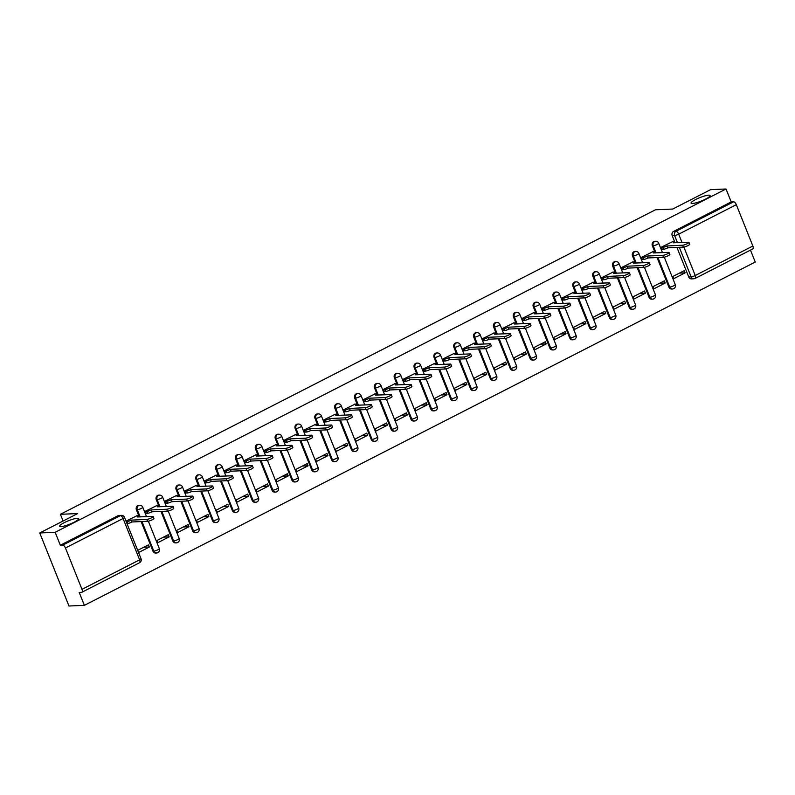 <?xml version="1.0" encoding="UTF-8"?>
<svg xmlns="http://www.w3.org/2000/svg" width="795" height="795" viewBox="0 0 795 795"><rect width="100%" height="100%" fill="white"/><g stroke="black" fill="none" stroke-linecap="round" stroke-linejoin="round"><path stroke-width="1.19" d="M77.284 518.29A10.236 1.848 158.2 0 1 78.655 518.658A10.236 1.848 158.2 0 1 72.047 523.229A10.236 1.848 158.2 0 1 61.006 526.628A10.236 1.848 158.2 0 1 59.635 526.26A10.236 1.848 158.2 0 1 66.243 521.689A10.236 1.848 158.2 0 1 77.284 518.29M708.733 195.163A10.236 1.848 158.2 0 1 710.094 195.53A10.236 1.848 158.2 0 1 703.486 200.102A10.236 1.848 158.2 0 1 692.445 203.49A10.236 1.848 158.2 0 1 691.084 203.132A10.236 1.848 158.2 0 1 697.682 198.551A10.236 1.848 158.2 0 1 708.733 195.163M138.827 505.312A3.2 2.802 87.6 0 0 136.422 509.814L137.277 509.774A3.2 2.802 -92.4 0 1 139.681 505.282L138.827 505.312M158.672 495.156A3.2 2.802 87.6 0 0 156.267 499.658L157.122 499.618A3.2 2.802 -92.4 0 1 159.527 495.126L158.672 495.156M178.517 485.01A3.2 2.802 87.6 0 0 176.112 489.501L176.957 489.472A3.2 2.802 -92.4 0 1 179.372 484.97L178.517 485.01M198.362 474.853A3.2 2.802 87.6 0 0 195.958 479.345L196.802 479.315A3.2 2.802 -92.4 0 1 199.217 474.814L198.362 474.853M218.208 464.697A3.2 2.802 87.6 0 0 215.793 469.189L216.647 469.159A3.2 2.802 -92.4 0 1 219.052 464.658L218.208 464.697M238.053 454.541A3.2 2.802 87.6 0 0 235.638 459.043L236.493 459.003A3.2 2.802 -92.4 0 1 238.898 454.502L238.053 454.541M257.888 444.385A3.2 2.802 87.6 0 0 255.483 448.887L256.338 448.847A3.2 2.802 -92.4 0 1 258.743 444.345L257.888 444.385M277.733 434.229A3.2 2.802 87.6 0 0 275.328 438.731L276.183 438.691A3.2 2.802 -92.4 0 1 278.588 434.199L277.733 434.229M297.578 424.073A3.2 2.802 87.6 0 0 295.174 428.575L296.028 428.535A3.2 2.802 -92.4 0 1 298.433 424.043L297.578 424.073M317.424 413.917A3.2 2.802 87.6 0 0 315.019 418.418L315.873 418.379A3.2 2.802 -92.4 0 1 318.278 413.887L317.424 413.917M337.269 403.771A3.2 2.802 87.6 0 0 334.864 408.262L335.709 408.233A3.2 2.802 -92.4 0 1 338.123 403.731L337.269 403.771M357.114 393.614A3.2 2.802 87.6 0 0 354.709 398.106L355.554 398.076A3.2 2.802 -92.4 0 1 357.969 393.575L357.114 393.614M376.959 383.458A3.2 2.802 87.6 0 0 374.544 387.96L375.399 387.92A3.2 2.802 -92.4 0 1 377.804 383.419L376.959 383.458M396.804 373.302A3.2 2.802 87.6 0 0 394.39 377.804L395.244 377.764A3.2 2.802 -92.4 0 1 397.649 373.262L396.804 373.302M416.64 363.146A3.2 2.802 87.6 0 0 414.235 367.648L415.089 367.608A3.2 2.802 -92.4 0 1 417.494 363.106L416.64 363.146M436.485 352.99A3.2 2.802 87.6 0 0 434.08 357.492L434.935 357.452A3.2 2.802 -92.4 0 1 437.339 352.96L436.485 352.99M456.33 342.834A3.2 2.802 87.6 0 0 453.925 347.335L454.78 347.296A3.2 2.802 -92.4 0 1 457.185 342.804L456.33 342.834M476.175 332.688A3.2 2.802 87.6 0 0 473.77 337.179L474.615 337.15A3.2 2.802 -92.4 0 1 477.03 332.648L476.175 332.688M496.02 322.531A3.2 2.802 87.6 0 0 493.616 327.023L494.46 326.993A3.2 2.802 -92.4 0 1 496.875 322.492L496.02 322.531M515.866 312.375A3.2 2.802 87.6 0 0 513.451 316.877L514.305 316.837A3.2 2.802 -92.4 0 1 516.71 312.336L515.866 312.375M535.711 302.219A3.2 2.802 87.6 0 0 533.296 306.721L534.151 306.681A3.2 2.802 -92.4 0 1 536.555 302.18L535.711 302.219M555.546 292.063A3.2 2.802 87.6 0 0 553.141 296.565L553.996 296.525A3.2 2.802 -92.4 0 1 556.401 292.023L555.546 292.063M575.391 281.907A3.2 2.802 87.6 0 0 572.986 286.409L573.841 286.369A3.2 2.802 -92.4 0 1 576.246 281.877L575.391 281.907M595.236 271.751A3.2 2.802 87.6 0 0 592.832 276.253L593.686 276.213A3.2 2.802 -92.4 0 1 596.091 271.721L595.236 271.751M615.082 261.605A3.2 2.802 87.6 0 0 612.677 266.096L613.531 266.067A3.2 2.802 -92.4 0 1 615.936 261.565L615.082 261.605M634.927 251.449A3.2 2.802 87.6 0 0 632.522 255.94L633.367 255.91A3.2 2.802 -92.4 0 1 635.781 251.409L634.927 251.449M654.772 241.292A3.2 2.802 87.6 0 0 652.367 245.784L653.212 245.754A3.2 2.802 -92.4 0 1 655.617 241.253L654.772 241.292M39.75 532.958L77.662 513.56L60.39 514.305L655.448 209.791L672.719 209.045L710.621 189.647L726.034 188.991L55.163 532.302L39.75 532.958L68.966 606.009L84.379 605.353L755.25 262.042L750.48 250.107M84.379 605.353L79.202 592.424L81.607 592.315A3.2 1.441 -117.1 0 0 81.895 592.245A3.2 1.441 -117.1 0 0 81.984 589.333L65.448 547.984A3.2 1.441 -117.1 0 0 62.735 545.131L120.353 515.637A3.2 2.802 -92.4 0 1 121.387 515.369L118.982 515.468A3.2 2.802 -92.4 0 0 117.958 515.746L120.353 515.637A3.2 1.441 -117.1 0 1 123.076 518.499L65.448 547.984M55.163 532.302L60.331 545.231L62.735 545.131M683.859 247.066L695.237 275.507A3.2 1.441 62.9 0 1 695.148 278.419A3.2 1.441 62.9 0 1 694.86 278.498A3.2 2.802 -92.4 0 1 693.826 278.767L691.421 278.876A3.2 2.802 -92.4 0 1 688.738 276.978L676.913 247.394M661.142 247.424L662.841 247.354A3.2 0.576 -21.8 0 0 666.935 245.983L682.607 245.218A3.677 0.666 -21.8 0 0 686.582 244.005A3.677 0.666 -21.8 0 0 688.947 242.356A3.677 0.666 -21.8 0 0 688.46 242.227L673.166 242.793A3.2 0.576 -21.8 0 0 674.587 241.67L672.202 235.638L674.607 235.529A3.2 2.802 -92.4 0 1 675.979 231.305L733.606 201.821A3.2 1.441 62.9 0 1 736.319 204.673L752.855 246.023A3.2 1.441 62.9 0 1 752.766 248.934L695.148 278.419A3.2 3.2 0 0 1 693.826 278.767A3.2 2.802 -92.4 0 1 691.143 276.879L679.308 247.295M733.606 201.821L731.201 201.92L726.034 188.991M672.61 241.62L661.092 247.305L662.344 249.302M685.101 272.854L684.227 270.668L672.779 276.521L673.653 278.717L685.101 272.854L679.477 273.092M665.256 283.01L664.381 280.824L652.933 286.677L653.808 288.873L665.256 283.01L659.631 283.249M652.765 251.777L641.247 257.461L642.499 259.458M645.411 293.166L644.536 290.98L633.088 296.833L633.963 299.029L645.411 293.166L639.786 293.405M632.919 261.933L621.402 267.617L622.664 269.614M625.576 303.322L624.691 301.126L613.243 306.989L614.118 309.175L625.576 303.322L619.941 303.561M613.074 272.089L601.557 277.773L602.819 279.77M605.73 313.478L604.846 311.282L593.398 317.145L594.282 319.332L605.73 313.478L600.096 313.717M593.229 282.245L581.711 287.929L582.973 289.917M585.885 323.635L585.011 321.438L573.563 327.302L574.437 329.488L585.885 323.635L580.251 323.873M573.394 292.401L561.876 298.075L563.128 300.073M566.04 333.781L565.166 331.595L553.718 337.458L554.592 339.644L566.04 333.781L560.415 334.029M553.549 302.547L542.031 308.231L543.283 310.229M546.195 343.937L545.32 341.751L533.872 347.604L534.747 349.8L546.195 343.937L540.57 344.185M533.703 312.703L522.186 318.388L523.438 320.385M526.35 354.093L525.475 351.907L514.027 357.76L514.902 359.956L526.35 354.093L520.725 354.332M513.858 322.859L502.341 328.544L503.593 330.541M506.504 364.249L505.63 362.063L494.182 367.916L495.056 370.112L506.504 364.249L500.88 364.488M494.013 333.016L482.495 338.7L483.758 340.697M486.659 374.405L485.785 372.209L474.337 378.072L475.211 380.258L486.659 374.405L481.035 374.644M474.168 343.172L462.65 348.856L463.912 350.853M466.824 384.561L465.94 382.365L454.492 388.228L455.376 390.415L466.824 384.561L461.189 384.8M454.323 353.328L442.805 359.012L444.067 361.01M446.979 394.717L446.104 392.521L434.646 398.384L435.531 400.571L446.979 394.717L441.344 394.956M434.487 363.484L422.96 369.158L424.222 371.156M427.134 404.874L426.259 402.677L414.811 408.541L415.686 410.727L427.134 404.874L421.499 405.112M414.642 373.63L403.125 379.314L404.377 381.312M407.288 415.02L406.414 412.834L394.966 418.687L395.84 420.883L407.288 415.02L401.664 415.268M394.797 383.786L383.279 389.471L384.532 391.468M387.443 425.176L386.569 422.99L375.121 428.843L375.995 431.039L387.443 425.176L381.819 425.414M374.952 393.942L363.434 399.627L364.686 401.624M367.598 435.332L366.724 433.146L355.276 438.999L356.15 441.195L367.598 435.332L361.973 435.571M355.107 404.099L343.589 409.783L344.841 411.78M347.753 445.488L346.878 443.292L335.43 449.155L336.305 451.351L347.753 445.488L342.128 445.727M335.261 414.255L323.744 419.939L325.006 421.936M327.918 455.644L327.033 453.448L315.585 459.311L316.46 461.498L327.918 455.644L322.283 455.883M315.416 424.411L303.899 430.095L305.161 432.092M308.072 465.8L307.188 463.604L295.74 469.467L296.624 471.654L308.072 465.8L302.438 466.039M295.581 434.567L284.053 440.251L285.316 442.239M288.227 475.957L287.353 473.76L275.905 479.623L276.779 481.81L288.227 475.957L282.593 476.195M275.736 444.723L264.218 450.397L265.47 452.395M268.382 486.103L267.508 483.916L256.06 489.77L256.934 491.966L268.382 486.103L262.757 486.351M255.891 454.869L244.373 460.553L245.625 462.551M248.537 496.259L247.662 494.073L236.214 499.926L237.089 502.122L248.537 496.259L242.912 496.507M236.045 465.025L224.528 470.71L225.78 472.707M228.692 506.415L227.817 504.229L216.369 510.082L217.244 512.278L228.692 506.415L223.067 506.654M216.2 475.181L204.683 480.866L205.935 482.863M208.846 516.571L207.972 514.385L196.524 520.238L197.398 522.434L208.846 516.571L203.222 516.81M196.355 485.338L184.838 491.022L186.1 493.019M189.001 526.727L188.127 524.531L176.679 530.394L177.553 532.58L189.001 526.727L183.377 526.966M176.51 495.494L164.992 501.178L166.254 503.175M169.166 536.883L168.282 534.687L156.834 540.55L157.718 542.737L169.166 536.883L163.531 537.122M156.665 505.65L145.147 511.334L146.409 513.332M138.559 552.545L149.321 547.039L143.686 547.278M149.321 547.039L148.446 544.843L137.684 550.349M136.829 515.806L125.998 521.132M152.958 551.154L153.813 551.124A3.2 2.802 -92.4 0 0 156.496 553.012L155.641 553.052A3.2 2.802 87.6 0 1 152.958 551.154L141.122 521.58M126.166 521.57L127.051 521.53A3.2 0.576 -21.8 0 0 131.145 520.159L146.827 519.403A3.677 0.666 -21.8 0 0 150.792 518.181A3.677 0.666 -21.8 0 0 153.167 516.541A3.677 0.666 -21.8 0 0 152.68 516.412L137.376 516.969A3.2 0.576 -21.8 0 0 138.807 515.846L136.422 509.814M172.803 540.997L173.658 540.968A3.2 2.802 -92.4 0 0 176.331 542.856L175.486 542.896A3.2 2.802 87.6 0 1 172.803 540.997L160.968 511.423M159.129 506.822L156.267 499.658M192.648 530.851L193.493 530.812A3.2 2.802 -92.4 0 0 196.176 532.71L195.332 532.739A3.2 2.802 87.6 0 1 192.648 530.851L180.813 501.267M178.974 496.666L176.112 489.501M212.494 520.695L213.338 520.655A3.2 2.802 -92.4 0 0 216.021 522.554L215.167 522.583A3.2 2.802 87.6 0 1 212.494 520.695L200.658 491.111M198.82 486.51L195.958 479.345M232.339 510.539L233.183 510.499A3.2 2.802 -92.4 0 0 235.867 512.397L235.012 512.437A3.2 2.802 87.6 0 1 232.339 510.539L220.503 480.955M218.665 476.364L215.793 469.189M252.174 500.383L253.029 500.343A3.2 2.802 -92.4 0 0 255.712 502.241L254.857 502.281A3.2 2.802 87.6 0 1 252.174 500.383L240.348 470.799M238.51 466.208L235.638 459.043M272.019 490.227L272.874 490.187A3.2 2.802 -92.4 0 0 275.557 492.085L274.702 492.125A3.2 2.802 87.6 0 1 272.019 490.227L260.194 460.653M258.355 456.052L255.483 448.887M291.864 480.071L292.719 480.041A3.2 2.802 -92.4 0 0 295.402 481.929L294.547 481.969A3.2 2.802 87.6 0 1 291.864 480.071L280.039 450.497M278.2 445.896L275.328 438.731M311.71 469.915L312.564 469.885A3.2 2.802 -92.4 0 0 315.237 471.773L314.393 471.813A3.2 2.802 87.6 0 1 311.71 469.915L299.874 440.341M284.103 440.36L285.803 440.291A3.2 0.576 -21.8 0 0 289.897 438.92L305.578 438.164A3.677 0.666 -21.8 0 0 309.543 436.942A3.677 0.666 -21.8 0 0 311.918 435.302A3.677 0.666 -21.8 0 0 311.431 435.173L296.128 435.73A3.2 0.576 -21.8 0 0 297.549 434.607L295.174 428.575M331.555 459.768L332.409 459.729A3.2 2.802 -92.4 0 0 335.083 461.627L334.238 461.656A3.2 2.802 87.6 0 1 331.555 459.768L319.719 430.184M317.881 425.583L315.019 418.418M351.4 449.612L352.245 449.572A3.2 2.802 -92.4 0 0 354.928 451.471L354.073 451.5A3.2 2.802 87.6 0 1 351.4 449.612L339.564 420.028M337.726 415.427L334.864 408.262M371.245 439.456L372.09 439.416A3.2 2.802 -92.4 0 0 374.773 441.314L373.918 441.344A3.2 2.802 87.6 0 1 371.245 439.456L359.41 409.872M343.639 409.902L345.338 409.822A3.2 0.576 -21.8 0 0 349.432 408.461L365.104 407.696A3.677 0.666 -21.8 0 0 369.079 406.484A3.677 0.666 -21.8 0 0 371.454 404.834A3.677 0.666 -21.8 0 0 370.957 404.705L355.663 405.271A3.2 0.576 -21.8 0 0 357.084 404.148L354.709 398.106M391.08 429.3L391.935 429.26A3.2 2.802 -92.4 0 0 394.618 431.158L393.764 431.198A3.2 2.802 87.6 0 1 391.08 429.3L379.255 399.716M377.416 395.125L374.544 387.96M410.926 419.144L411.78 419.104A3.2 2.802 -92.4 0 0 414.463 421.002L413.609 421.042A3.2 2.802 87.6 0 1 410.926 419.144L399.1 389.56M397.262 384.969L394.39 377.804M430.771 408.988L431.625 408.958A3.2 2.802 -92.4 0 0 434.309 410.846L433.454 410.886A3.2 2.802 87.6 0 1 430.771 408.988L418.945 379.414M417.107 374.813L414.235 367.648M450.616 398.832L451.471 398.802A3.2 2.802 -92.4 0 0 454.144 400.69L453.299 400.73A3.2 2.802 87.6 0 1 450.616 398.832L438.78 369.258M436.942 364.657L434.08 357.492M470.461 388.675L471.316 388.646A3.2 2.802 -92.4 0 0 473.989 390.534L473.144 390.574A3.2 2.802 87.6 0 1 470.461 388.675L458.626 359.102M442.855 359.121L444.554 359.052A3.2 0.576 -21.8 0 0 448.648 357.68L464.33 356.925A3.677 0.666 -21.8 0 0 468.295 355.703A3.677 0.666 -21.8 0 0 470.67 354.063A3.677 0.666 -21.8 0 0 470.173 353.934L454.879 354.491A3.2 0.576 -21.8 0 0 456.3 353.378L453.925 347.335M490.306 378.529L491.151 378.49A3.2 2.802 -92.4 0 0 493.834 380.388L492.989 380.417A3.2 2.802 87.6 0 1 490.306 378.529L478.471 348.945M476.632 344.344L473.77 337.179M510.151 368.373L510.996 368.333A3.2 2.802 -92.4 0 0 513.679 370.231L512.825 370.261A3.2 2.802 87.6 0 1 510.151 368.373L498.316 338.789M496.478 334.198L493.616 327.023M529.987 358.217L530.841 358.177A3.2 2.802 -92.4 0 0 533.524 360.075L532.67 360.115A3.2 2.802 87.6 0 1 529.987 358.217L518.161 328.633M502.39 328.663L504.09 328.583A3.2 0.576 -21.8 0 0 508.184 327.222L523.855 326.457A3.677 0.666 -21.8 0 0 527.83 325.244A3.677 0.666 -21.8 0 0 530.195 323.595A3.677 0.666 -21.8 0 0 529.708 323.466L514.415 324.032A3.2 0.576 -21.8 0 0 515.836 322.909L513.451 316.877M549.832 348.061L550.687 348.021A3.2 2.802 -92.4 0 0 553.37 349.919L552.515 349.959A3.2 2.802 87.6 0 1 549.832 348.061L538.006 318.477M536.168 313.886L533.296 306.721M569.677 337.905L570.532 337.865A3.2 2.802 -92.4 0 0 573.215 339.763L572.36 339.803A3.2 2.802 87.6 0 1 569.677 337.905L557.851 308.331M556.013 303.73L553.141 296.565M589.522 327.749L590.377 327.719A3.2 2.802 -92.4 0 0 593.06 329.607L592.205 329.647A3.2 2.802 87.6 0 1 589.522 327.749L577.697 298.175M561.916 298.195L563.615 298.125A3.2 0.576 -21.8 0 0 567.709 296.754L583.391 295.998A3.677 0.666 -21.8 0 0 587.356 294.776A3.677 0.666 -21.8 0 0 589.731 293.136A3.677 0.666 -21.8 0 0 589.244 292.997L573.95 293.564A3.2 0.576 -21.8 0 0 575.371 292.441L572.986 286.409M609.368 317.593L610.222 317.563A3.2 2.802 -92.4 0 0 612.895 319.451L612.051 319.491A3.2 2.802 87.6 0 1 609.368 317.593L597.532 288.019M595.694 283.418L592.832 276.253M629.213 307.446L630.067 307.407A3.2 2.802 -92.4 0 0 632.74 309.305L631.896 309.334A3.2 2.802 87.6 0 1 629.213 307.446L617.377 277.862M601.606 277.882L603.306 277.813A3.2 0.576 -21.8 0 0 607.4 276.441L623.081 275.686A3.677 0.666 -21.8 0 0 627.046 274.464A3.677 0.666 -21.8 0 0 629.421 272.824A3.677 0.666 -21.8 0 0 628.924 272.695L613.631 273.261A3.2 0.576 -21.8 0 0 615.052 272.138L612.677 266.096M649.058 297.29L649.903 297.25A3.2 2.802 -92.4 0 0 652.586 299.149L651.731 299.178A3.2 2.802 87.6 0 1 649.058 297.29L637.222 267.706M635.384 263.105L632.522 255.94M668.903 287.134L669.748 287.094A3.2 2.802 -92.4 0 0 672.431 288.992L671.576 289.022A3.2 2.802 87.6 0 1 668.903 287.134L657.068 257.55M655.229 252.959L652.367 245.784M63.083 521.023L60.39 514.305M60.331 545.231L117.958 515.746M731.201 201.92L673.584 231.415A3.2 2.802 87.6 0 0 672.202 235.638M667.124 245.884L667.691 247.881A3.2 0.576 158.2 0 1 663.596 249.252L661.897 249.322M688.947 242.356L689.712 244.254A3.677 0.666 158.2 0 1 687.337 245.903A3.677 0.666 158.2 0 1 683.372 247.126L667.88 247.782M674.587 241.67A3.2 0.576 -21.8 0 0 674.16 241.561L672.163 241.64M641.297 257.58L642.996 257.5A3.2 0.576 -21.8 0 0 647.09 256.139L647.846 258.037A3.2 0.576 158.2 0 1 643.751 259.409L642.052 259.478M647.279 256.04L662.762 255.374A3.677 0.666 -21.8 0 0 666.737 254.161A3.677 0.666 -21.8 0 0 669.112 252.512L669.867 254.41A3.677 0.666 158.2 0 1 667.492 256.06A3.677 0.666 158.2 0 1 663.527 257.272L648.034 257.938M669.112 252.512A3.677 0.666 -21.8 0 0 668.615 252.383L653.321 252.949A3.2 0.576 -21.8 0 0 654.742 251.826A3.2 0.576 -21.8 0 0 654.315 251.707L652.317 251.796M621.452 267.736L623.151 267.657A3.2 0.576 -21.8 0 0 627.245 266.295L628 268.193A3.2 0.576 158.2 0 1 623.906 269.555L622.207 269.634M627.434 266.196L642.917 265.53A3.677 0.666 -21.8 0 0 646.892 264.318A3.677 0.666 -21.8 0 0 649.267 262.668L650.022 264.566A3.677 0.666 158.2 0 1 647.647 266.216A3.677 0.666 158.2 0 1 643.682 267.428L628.199 268.094M649.267 262.668A3.677 0.666 -21.8 0 0 648.77 262.539L633.476 263.105A3.2 0.576 -21.8 0 0 634.897 261.982A3.2 0.576 -21.8 0 0 634.47 261.863L632.472 261.953M607.589 276.352L608.155 278.349A3.2 0.576 158.2 0 1 604.071 279.711L602.362 279.79M629.421 272.824L630.177 274.722A3.677 0.666 158.2 0 1 627.802 276.372A3.677 0.666 158.2 0 1 623.837 277.584L608.354 278.25M615.052 272.138A3.2 0.576 -21.8 0 0 614.624 272.019L612.627 272.109M581.761 288.038L583.46 287.969A3.2 0.576 -21.8 0 0 587.555 286.597L588.32 288.496A3.2 0.576 158.2 0 1 584.226 289.867L582.526 289.937M587.744 286.508L603.236 285.842A3.677 0.666 -21.8 0 0 607.201 284.62A3.677 0.666 -21.8 0 0 609.576 282.98L610.331 284.878A3.677 0.666 158.2 0 1 607.966 286.518A3.677 0.666 158.2 0 1 603.991 287.74L588.509 288.406M609.576 282.98A3.677 0.666 -21.8 0 0 609.089 282.851L593.785 283.408A3.2 0.576 -21.8 0 0 595.207 282.285A3.2 0.576 -21.8 0 0 594.789 282.175L592.782 282.265M567.898 296.654L568.475 298.652A3.2 0.576 158.2 0 1 564.38 300.023L562.681 300.093M589.731 293.136L590.486 295.034A3.677 0.666 158.2 0 1 588.121 296.674A3.677 0.666 158.2 0 1 584.146 297.896L568.663 298.552M575.371 292.441A3.2 0.576 -21.8 0 0 574.944 292.331L572.937 292.411M542.071 308.351L543.78 308.281A3.2 0.576 -21.8 0 0 547.864 306.91L548.63 308.808A3.2 0.576 158.2 0 1 544.535 310.179L542.836 310.249M548.063 306.81L563.546 306.154A3.677 0.666 -21.8 0 0 567.511 304.932A3.677 0.666 -21.8 0 0 569.886 303.293L570.651 305.191A3.677 0.666 158.2 0 1 568.276 306.83A3.677 0.666 158.2 0 1 564.301 308.053L548.818 308.708M569.886 303.293A3.677 0.666 -21.8 0 0 569.399 303.153L554.105 303.72A3.2 0.576 -21.8 0 0 555.526 302.597A3.2 0.576 -21.8 0 0 555.099 302.488L553.091 302.567M522.236 318.507L523.935 318.437A3.2 0.576 -21.8 0 0 528.029 317.066L528.784 318.964A3.2 0.576 158.2 0 1 524.69 320.335L522.991 320.405M528.218 316.966L543.701 316.311A3.677 0.666 -21.8 0 0 547.676 315.088A3.677 0.666 -21.8 0 0 550.041 313.439L550.806 315.337A3.677 0.666 158.2 0 1 548.431 316.986A3.677 0.666 158.2 0 1 544.466 318.209L528.973 318.865M550.041 313.439A3.677 0.666 -21.8 0 0 549.554 313.309L534.26 313.876A3.2 0.576 -21.8 0 0 535.681 312.753A3.2 0.576 -21.8 0 0 535.254 312.644L533.256 312.723M508.373 327.123L508.939 329.12A3.2 0.576 158.2 0 1 504.845 330.491L503.146 330.561M530.195 323.595L530.961 325.493A3.677 0.666 158.2 0 1 528.586 327.142A3.677 0.666 158.2 0 1 524.62 328.365L509.128 329.021M515.836 322.909A3.2 0.576 -21.8 0 0 515.408 322.79L513.411 322.879M482.545 338.819L484.244 338.74A3.2 0.576 -21.8 0 0 488.339 337.378L489.094 339.276A3.2 0.576 158.2 0 1 485 340.638L483.3 340.717M488.528 337.279L504.01 336.613A3.677 0.666 -21.8 0 0 507.985 335.401A3.677 0.666 -21.8 0 0 510.36 333.751L511.115 335.649A3.677 0.666 158.2 0 1 508.74 337.299A3.677 0.666 158.2 0 1 504.775 338.511L489.283 339.177M510.36 333.751A3.677 0.666 -21.8 0 0 509.863 333.622L494.57 334.188A3.2 0.576 -21.8 0 0 495.991 333.065A3.2 0.576 -21.8 0 0 495.563 332.946L493.566 333.035M462.7 348.975L464.399 348.896A3.2 0.576 -21.8 0 0 468.493 347.534L469.249 349.432A3.2 0.576 158.2 0 1 465.164 350.794L463.455 350.873M468.682 347.435L484.175 346.769A3.677 0.666 -21.8 0 0 488.14 345.547A3.677 0.666 -21.8 0 0 490.515 343.907L491.27 345.805A3.677 0.666 158.2 0 1 488.895 347.455A3.677 0.666 158.2 0 1 484.93 348.667L469.447 349.333M490.515 343.907A3.677 0.666 -21.8 0 0 490.018 343.778L474.724 344.344A3.2 0.576 -21.8 0 0 476.145 343.221A3.2 0.576 -21.8 0 0 475.718 343.102L473.721 343.192M448.837 357.591L449.413 359.588A3.2 0.576 158.2 0 1 445.319 360.95L443.61 361.019M470.67 354.063L471.425 355.961A3.677 0.666 158.2 0 1 469.05 357.601A3.677 0.666 158.2 0 1 465.085 358.823L449.602 359.489M456.3 353.378A3.2 0.576 -21.8 0 0 455.873 353.258L453.875 353.348M423.01 369.278L424.709 369.208A3.2 0.576 -21.8 0 0 428.803 367.837L429.568 369.735A3.2 0.576 158.2 0 1 425.474 371.106L423.775 371.176M428.992 367.737L444.484 367.081A3.677 0.666 -21.8 0 0 448.45 365.859A3.677 0.666 -21.8 0 0 450.825 364.219L451.58 366.117A3.677 0.666 158.2 0 1 449.215 367.757A3.677 0.666 158.2 0 1 445.24 368.979L429.757 369.645M450.825 364.219A3.677 0.666 -21.8 0 0 450.338 364.09L435.034 364.647A3.2 0.576 -21.8 0 0 436.465 363.524A3.2 0.576 -21.8 0 0 436.038 363.414L434.03 363.504M403.164 379.434L404.874 379.364A3.2 0.576 -21.8 0 0 408.958 377.993L409.723 379.891A3.2 0.576 158.2 0 1 405.629 381.262L403.93 381.332M409.157 377.893L424.639 377.237A3.677 0.666 -21.8 0 0 428.604 376.015A3.677 0.666 -21.8 0 0 430.979 374.375L431.745 376.274A3.677 0.666 158.2 0 1 429.37 377.913A3.677 0.666 158.2 0 1 425.395 379.135L409.912 379.791M430.979 374.375A3.677 0.666 -21.8 0 0 430.493 374.236L415.199 374.803A3.2 0.576 -21.8 0 0 416.62 373.68A3.2 0.576 -21.8 0 0 416.192 373.571L414.185 373.65M383.319 389.59L385.028 389.52A3.2 0.576 -21.8 0 0 389.113 388.149L389.878 390.047A3.2 0.576 158.2 0 1 385.784 391.418L384.084 391.488M389.312 388.049L404.794 387.394A3.677 0.666 -21.8 0 0 408.759 386.171A3.677 0.666 -21.8 0 0 411.134 384.522L411.899 386.43A3.677 0.666 158.2 0 1 409.524 388.069A3.677 0.666 158.2 0 1 405.559 389.292L390.067 389.947M411.134 384.522A3.677 0.666 -21.8 0 0 410.647 384.392L395.353 384.959A3.2 0.576 -21.8 0 0 396.775 383.836A3.2 0.576 -21.8 0 0 396.347 383.727L394.34 383.806M363.484 399.746L365.183 399.676A3.2 0.576 -21.8 0 0 369.278 398.305L370.033 400.203A3.2 0.576 158.2 0 1 365.939 401.574L364.239 401.644M369.466 398.206L384.949 397.54A3.677 0.666 -21.8 0 0 388.924 396.327A3.677 0.666 -21.8 0 0 391.289 394.678L392.054 396.576A3.677 0.666 158.2 0 1 389.679 398.225A3.677 0.666 158.2 0 1 385.714 399.448L370.222 400.104M391.289 394.678A3.677 0.666 -21.8 0 0 390.802 394.549L375.508 395.115A3.2 0.576 -21.8 0 0 376.929 393.992A3.2 0.576 -21.8 0 0 376.502 393.883L374.505 393.962M349.621 408.362L350.188 410.359A3.2 0.576 158.2 0 1 346.093 411.731L344.394 411.8M371.454 404.834L372.209 406.732A3.677 0.666 158.2 0 1 369.834 408.382A3.677 0.666 158.2 0 1 365.869 409.594L350.376 410.26M357.084 404.148A3.2 0.576 -21.8 0 0 356.657 404.029L354.659 404.118M323.794 420.058L325.493 419.979A3.2 0.576 -21.8 0 0 329.587 418.617L330.342 420.515A3.2 0.576 158.2 0 1 326.248 421.877L324.549 421.956M329.776 418.518L345.259 417.852A3.677 0.666 -21.8 0 0 349.234 416.64A3.677 0.666 -21.8 0 0 351.609 414.99L352.364 416.888A3.677 0.666 158.2 0 1 349.989 418.538A3.677 0.666 158.2 0 1 346.024 419.75L330.541 420.416M351.609 414.99A3.677 0.666 -21.8 0 0 351.112 414.861L335.818 415.427A3.2 0.576 -21.8 0 0 337.239 414.304A3.2 0.576 -21.8 0 0 336.812 414.185L334.814 414.274M303.948 430.204L305.648 430.135A3.2 0.576 -21.8 0 0 309.742 428.763L310.497 430.671A3.2 0.576 158.2 0 1 306.413 432.033L304.704 432.112M309.931 428.674L325.423 428.008A3.677 0.666 -21.8 0 0 329.388 426.786A3.677 0.666 -21.8 0 0 331.763 425.146L332.519 427.044A3.677 0.666 158.2 0 1 330.144 428.684A3.677 0.666 158.2 0 1 326.179 429.906L310.696 430.572M331.763 425.146A3.677 0.666 -21.8 0 0 331.267 425.017L315.973 425.573A3.2 0.576 -21.8 0 0 317.394 424.46A3.2 0.576 -21.8 0 0 316.966 424.341L314.969 424.431M290.086 438.82L290.662 440.818A3.2 0.576 158.2 0 1 286.568 442.189L284.868 442.259M311.918 435.302L312.673 437.2A3.677 0.666 158.2 0 1 310.308 438.84A3.677 0.666 158.2 0 1 306.333 440.062L290.851 440.728M297.549 434.607A3.2 0.576 -21.8 0 0 297.131 434.497L295.124 434.587M264.258 450.517L265.957 450.447A3.2 0.576 -21.8 0 0 270.052 449.076L270.817 450.974A3.2 0.576 158.2 0 1 266.722 452.345L265.023 452.415M270.25 448.976L285.733 448.32A3.677 0.666 -21.8 0 0 289.698 447.098A3.677 0.666 -21.8 0 0 292.073 445.458L292.828 447.356A3.677 0.666 158.2 0 1 290.463 448.996A3.677 0.666 158.2 0 1 286.488 450.218L271.006 450.874M292.073 445.458A3.677 0.666 -21.8 0 0 291.586 445.319L276.292 445.886A3.2 0.576 -21.8 0 0 277.713 444.763A3.2 0.576 -21.8 0 0 277.286 444.653L275.279 444.733M244.413 460.673L246.122 460.603A3.2 0.576 -21.8 0 0 250.206 459.232L250.972 461.13A3.2 0.576 158.2 0 1 246.877 462.501L245.178 462.571M250.405 459.132L265.888 458.477A3.677 0.666 -21.8 0 0 269.853 457.254A3.677 0.666 -21.8 0 0 272.228 455.605L272.993 457.513A3.677 0.666 158.2 0 1 270.618 459.152A3.677 0.666 158.2 0 1 266.643 460.375L251.16 461.03M272.228 455.605A3.677 0.666 -21.8 0 0 271.741 455.475L256.447 456.042A3.2 0.576 -21.8 0 0 257.868 454.919A3.2 0.576 -21.8 0 0 257.441 454.81L255.434 454.889M224.578 470.829L226.277 470.759A3.2 0.576 -21.8 0 0 230.371 469.388L231.126 471.286A3.2 0.576 158.2 0 1 227.032 472.657L225.333 472.727M230.56 469.288L246.043 468.633A3.677 0.666 -21.8 0 0 250.018 467.41A3.677 0.666 -21.8 0 0 252.383 465.761L253.148 467.659A3.677 0.666 158.2 0 1 250.773 469.308A3.677 0.666 158.2 0 1 246.808 470.531L231.315 471.187M252.383 465.761A3.677 0.666 -21.8 0 0 251.896 465.632L236.602 466.198A3.2 0.576 -21.8 0 0 238.023 465.075A3.2 0.576 -21.8 0 0 237.596 464.966L235.598 465.045M204.732 480.985L206.432 480.905A3.2 0.576 -21.8 0 0 210.526 479.544L211.281 481.442A3.2 0.576 158.2 0 1 207.187 482.813L205.488 482.883M210.715 479.445L226.197 478.779A3.677 0.666 -21.8 0 0 230.172 477.566A3.677 0.666 -21.8 0 0 232.537 475.917L233.303 477.815A3.677 0.666 158.2 0 1 230.928 479.465A3.677 0.666 158.2 0 1 226.963 480.687L211.47 481.343M232.537 475.917A3.677 0.666 -21.8 0 0 232.051 475.788L216.757 476.354A3.2 0.576 -21.8 0 0 218.178 475.231A3.2 0.576 -21.8 0 0 217.751 475.112L215.753 475.201M184.887 491.141L186.587 491.062A3.2 0.576 -21.8 0 0 190.681 489.7L191.436 491.598A3.2 0.576 158.2 0 1 187.342 492.96L185.642 493.039M190.87 489.601L206.352 488.935A3.677 0.666 -21.8 0 0 210.327 487.723A3.677 0.666 -21.8 0 0 212.702 486.073L213.458 487.971A3.677 0.666 158.2 0 1 211.082 489.621A3.677 0.666 158.2 0 1 207.117 490.833L191.625 491.499M212.702 486.073A3.677 0.666 -21.8 0 0 212.205 485.944L196.912 486.51A3.2 0.576 -21.8 0 0 198.333 485.387A3.2 0.576 -21.8 0 0 197.905 485.268L195.908 485.357M165.042 501.287L166.741 501.218A3.2 0.576 -21.8 0 0 170.836 499.856L171.591 501.754A3.2 0.576 158.2 0 1 167.507 503.116L165.797 503.195M171.024 499.757L186.517 499.091A3.677 0.666 -21.8 0 0 190.482 497.869A3.677 0.666 -21.8 0 0 192.857 496.229L193.612 498.127A3.677 0.666 158.2 0 1 191.237 499.777A3.677 0.666 158.2 0 1 187.272 500.989L171.79 501.655M192.857 496.229A3.677 0.666 -21.8 0 0 192.36 496.1L177.066 496.666A3.2 0.576 -21.8 0 0 178.487 495.543A3.2 0.576 -21.8 0 0 178.06 495.424L176.063 495.514M145.197 511.443L146.896 511.374A3.2 0.576 -21.8 0 0 150.99 510.002L151.756 511.901A3.2 0.576 158.2 0 1 147.661 513.272L145.952 513.341M151.179 509.913L166.672 509.247A3.677 0.666 -21.8 0 0 170.637 508.025A3.677 0.666 -21.8 0 0 173.012 506.385L173.767 508.283A3.677 0.666 158.2 0 1 171.392 509.923A3.677 0.666 158.2 0 1 167.427 511.145L151.944 511.811M173.012 506.385A3.677 0.666 -21.8 0 0 172.525 506.256L157.221 506.812A3.2 0.576 -21.8 0 0 158.642 505.7A3.2 0.576 -21.8 0 0 158.215 505.58L156.218 505.67M131.334 520.059L131.91 522.057A3.2 0.576 158.2 0 1 127.816 523.428L126.932 523.468M153.167 516.541L153.922 518.439A3.677 0.666 158.2 0 1 151.557 520.079A3.677 0.666 158.2 0 1 147.582 521.301L132.099 521.967M138.807 515.846A3.2 0.576 -21.8 0 0 138.38 515.736L136.372 515.826M81.984 589.333L139.612 559.839L123.076 518.499A3.2 0.576 -21.8 0 0 124.497 517.376A3.2 3.2 0 0 0 121.387 515.369M688.738 276.978L691.143 276.879A3.2 0.576 158.2 0 0 695.237 275.507L752.855 246.023M677.469 242.694L674.607 235.529A3.2 0.576 158.2 0 0 678.701 234.167L682.031 242.505M736.319 204.673L678.701 234.167A3.2 1.441 -117.1 0 0 675.979 231.305L673.584 231.415M156.496 553.012A3.2 3.2 0 0 0 159.328 548.63A3.2 0.576 -21.8 0 1 157.907 549.752A3.2 0.576 -21.8 0 1 153.813 551.124L141.977 521.54M140.139 516.939L137.277 509.774A3.2 0.576 -21.8 0 0 141.371 508.412A3.2 0.576 158.2 0 0 142.792 507.29A3.2 3.2 0 0 0 139.681 505.282M176.331 542.856A3.2 3.2 0 0 0 179.173 538.473A3.2 0.576 -21.8 0 1 177.742 539.596A3.2 0.576 -21.8 0 1 173.658 540.968L161.822 511.384M159.984 506.793L157.122 499.618A3.2 0.576 -21.8 0 0 161.206 498.256A3.2 0.576 158.2 0 0 162.637 497.133A3.2 3.2 0 0 0 159.527 495.126M196.176 532.71A3.2 3.2 0 0 0 199.008 528.317A3.2 0.576 -21.8 0 1 197.587 529.44A3.2 0.576 -21.8 0 1 193.493 530.812L181.667 501.228M179.829 496.637L176.957 489.472A3.2 0.576 -21.8 0 0 181.051 488.1A3.2 0.576 158.2 0 0 182.472 486.977A3.2 3.2 0 0 0 179.372 484.97M216.021 522.554A3.2 3.2 0 0 0 218.854 518.171A3.2 0.576 -21.8 0 1 217.433 519.284A3.2 0.576 -21.8 0 1 213.338 520.655L201.513 491.072M199.674 486.48L196.802 479.315A3.2 0.576 -21.8 0 0 200.897 477.944A3.2 0.576 158.2 0 0 202.318 476.821A3.2 3.2 0 0 0 199.217 474.814M235.867 512.397A3.2 3.2 0 0 0 238.699 508.015A3.2 0.576 -21.8 0 1 237.278 509.138A3.2 0.576 -21.8 0 1 233.183 510.499L221.358 480.925M219.519 476.324L216.647 469.159A3.2 0.576 -21.8 0 0 220.742 467.788A3.2 0.576 158.2 0 0 222.163 466.665A3.2 3.2 0 0 0 219.052 464.658M255.712 502.241A3.2 3.2 0 0 0 258.544 497.859A3.2 0.576 -21.8 0 1 257.123 498.982A3.2 0.576 -21.8 0 1 253.029 500.343L241.203 470.769M239.355 466.168L236.493 459.003A3.2 0.576 -21.8 0 0 240.587 457.632A3.2 0.576 158.2 0 0 242.008 456.509A3.2 3.2 0 0 0 238.898 454.502M275.557 492.085A3.2 3.2 0 0 0 278.389 487.703A3.2 0.576 -21.8 0 1 276.968 488.826A3.2 0.576 -21.8 0 1 272.874 490.187L261.038 460.613M259.2 456.012L256.338 448.847A3.2 0.576 -21.8 0 0 260.432 447.476A3.2 0.576 158.2 0 0 261.853 446.363A3.2 3.2 0 0 0 258.743 444.345M295.402 481.929A3.2 3.2 0 0 0 298.234 477.547A3.2 0.576 -21.8 0 1 296.813 478.67A3.2 0.576 -21.8 0 1 292.719 480.041L280.883 450.457M279.045 445.856L276.183 438.691A3.2 0.576 -21.8 0 0 280.277 437.329A3.2 0.576 158.2 0 0 281.698 436.207A3.2 3.2 0 0 0 278.588 434.199M315.237 471.773A3.2 3.2 0 0 0 318.079 467.39A3.2 0.576 -21.8 0 1 316.658 468.513A3.2 0.576 -21.8 0 1 312.564 469.885L300.729 440.301M298.89 435.7L296.028 428.535A3.2 0.576 -21.8 0 0 300.113 427.173A3.2 0.576 158.2 0 0 301.543 426.05A3.2 3.2 0 0 0 298.433 424.043M335.083 461.627A3.2 3.2 0 0 0 337.915 457.234A3.2 0.576 -21.8 0 1 336.494 458.357A3.2 0.576 -21.8 0 1 332.409 459.729L320.574 430.145M318.735 425.554L315.873 418.379A3.2 0.576 -21.8 0 0 319.958 417.017A3.2 0.576 158.2 0 0 321.379 415.894A3.2 3.2 0 0 0 318.278 413.887M354.928 451.471A3.2 3.2 0 0 0 357.76 447.078A3.2 0.576 -21.8 0 1 356.339 448.201A3.2 0.576 -21.8 0 1 352.245 449.572L340.419 419.989M338.581 415.397L335.709 408.233A3.2 0.576 -21.8 0 0 339.803 406.861A3.2 0.576 158.2 0 0 341.224 405.738A3.2 3.2 0 0 0 338.123 403.731M374.773 441.314A3.2 3.2 0 0 0 377.605 436.932A3.2 0.576 -21.8 0 1 376.184 438.045A3.2 0.576 -21.8 0 1 372.09 439.416L360.264 409.842M358.426 405.241L355.554 398.076A3.2 0.576 -21.8 0 0 359.648 396.705A3.2 0.576 158.2 0 0 361.069 395.582A3.2 3.2 0 0 0 357.969 393.575M394.618 431.158A3.2 3.2 0 0 0 397.45 426.776A3.2 0.576 -21.8 0 1 396.029 427.899A3.2 0.576 -21.8 0 1 391.935 429.26L380.109 399.686M378.271 395.085L375.399 387.92A3.2 0.576 -21.8 0 0 379.493 386.549A3.2 0.576 158.2 0 0 380.914 385.426A3.2 3.2 0 0 0 377.804 383.419M414.463 421.002A3.2 3.2 0 0 0 417.296 416.62A3.2 0.576 -21.8 0 1 415.874 417.743A3.2 0.576 -21.8 0 1 411.78 419.104L399.945 389.53M398.106 384.929L395.244 377.764A3.2 0.576 -21.8 0 0 399.338 376.393A3.2 0.576 158.2 0 0 400.76 375.27A3.2 3.2 0 0 0 397.649 373.262M434.309 410.846A3.2 3.2 0 0 0 437.141 406.464A3.2 0.576 -21.8 0 1 435.72 407.587A3.2 0.576 -21.8 0 1 431.625 408.958L419.79 379.374M417.951 374.773L415.089 367.608A3.2 0.576 -21.8 0 0 419.184 366.247A3.2 0.576 158.2 0 0 420.605 365.124A3.2 3.2 0 0 0 417.494 363.106M454.144 400.69A3.2 3.2 0 0 0 456.986 396.308A3.2 0.576 -21.8 0 1 455.565 397.43A3.2 0.576 -21.8 0 1 451.471 398.802L439.635 369.218M437.797 364.617L434.935 357.452A3.2 0.576 -21.8 0 0 439.029 356.09A3.2 0.576 158.2 0 0 440.45 354.967A3.2 3.2 0 0 0 437.339 352.96M473.989 390.534A3.2 3.2 0 0 0 476.831 386.151A3.2 0.576 -21.8 0 1 475.4 387.274A3.2 0.576 -21.8 0 1 471.316 388.646L459.48 359.062M457.642 354.471L454.78 347.296A3.2 0.576 -21.8 0 0 458.864 345.934A3.2 0.576 158.2 0 0 460.295 344.811A3.2 3.2 0 0 0 457.185 342.804M493.834 380.388A3.2 3.2 0 0 0 496.666 375.995A3.2 0.576 -21.8 0 1 495.245 377.118A3.2 0.576 -21.8 0 1 491.151 378.49L479.325 348.906M477.487 344.315L474.615 337.15A3.2 0.576 -21.8 0 0 478.709 335.778A3.2 0.576 158.2 0 0 480.13 334.655A3.2 3.2 0 0 0 477.03 332.648M513.679 370.231A3.2 3.2 0 0 0 516.511 365.849A3.2 0.576 -21.8 0 1 515.09 366.962A3.2 0.576 -21.8 0 1 510.996 368.333L499.171 338.75M497.332 334.158L494.46 326.993A3.2 0.576 -21.8 0 0 498.554 325.622A3.2 0.576 158.2 0 0 499.976 324.499A3.2 3.2 0 0 0 496.875 322.492M533.524 360.075A3.2 3.2 0 0 0 536.357 355.693A3.2 0.576 -21.8 0 1 534.936 356.816A3.2 0.576 -21.8 0 1 530.841 358.177L519.016 328.603M517.177 324.002L514.305 316.837A3.2 0.576 -21.8 0 0 518.4 315.466A3.2 0.576 158.2 0 0 519.821 314.343A3.2 3.2 0 0 0 516.71 312.336M553.37 349.919A3.2 3.2 0 0 0 556.202 345.537A3.2 0.576 -21.8 0 1 554.781 346.66A3.2 0.576 -21.8 0 1 550.687 348.021L538.861 318.447M537.013 313.846L534.151 306.681A3.2 0.576 -21.8 0 0 538.245 305.31A3.2 0.576 158.2 0 0 539.666 304.187A3.2 3.2 0 0 0 536.555 302.18M573.215 339.763A3.2 3.2 0 0 0 576.047 335.381A3.2 0.576 -21.8 0 1 574.626 336.504A3.2 0.576 -21.8 0 1 570.532 337.865L558.696 308.291M556.858 303.69L553.996 296.525A3.2 0.576 -21.8 0 0 558.09 295.154A3.2 0.576 158.2 0 0 559.511 294.041A3.2 3.2 0 0 0 556.401 292.023M593.06 329.607A3.2 3.2 0 0 0 595.892 325.225A3.2 0.576 -21.8 0 1 594.471 326.347A3.2 0.576 -21.8 0 1 590.377 327.719L578.541 298.135M576.703 293.534L573.841 286.369A3.2 0.576 -21.8 0 0 577.935 285.007A3.2 0.576 158.2 0 0 579.356 283.885A3.2 3.2 0 0 0 576.246 281.877M612.895 319.451A3.2 3.2 0 0 0 615.737 315.068A3.2 0.576 -21.8 0 1 614.316 316.191A3.2 0.576 -21.8 0 1 610.222 317.563L598.387 287.979M596.548 283.388L593.686 276.213A3.2 0.576 -21.8 0 0 597.77 274.851A3.2 0.576 158.2 0 0 599.201 273.728A3.2 3.2 0 0 0 596.091 271.721M632.74 309.305A3.2 3.2 0 0 0 635.573 304.912A3.2 0.576 -21.8 0 1 634.152 306.035A3.2 0.576 -21.8 0 1 630.067 307.407L618.232 277.823M616.393 273.232L613.531 266.067A3.2 0.576 -21.8 0 0 617.616 264.695A3.2 0.576 158.2 0 0 619.037 263.572A3.2 3.2 0 0 0 615.936 261.565M652.586 299.149A3.2 3.2 0 0 0 655.418 294.756A3.2 0.576 -21.8 0 1 653.997 295.879A3.2 0.576 -21.8 0 1 649.903 297.25L638.077 267.667M636.239 263.075L633.367 255.91A3.2 0.576 -21.8 0 0 637.461 254.539A3.2 0.576 158.2 0 0 638.882 253.416A3.2 3.2 0 0 0 635.781 251.409M672.431 288.992A3.2 3.2 0 0 0 675.263 284.61A3.2 0.576 -21.8 0 1 673.842 285.733A3.2 0.576 -21.8 0 1 669.748 287.094L657.922 257.52M656.084 252.919L653.212 245.754A3.2 0.576 -21.8 0 0 657.306 244.383A3.2 0.576 158.2 0 0 658.727 243.26A3.2 3.2 0 0 0 655.617 241.253M141.033 558.716A3.2 0.576 -21.8 0 1 139.612 559.839A3.2 1.441 62.9 0 1 139.513 562.751A3.2 3.2 0 0 0 141.033 558.716L124.497 517.376M666.935 245.983L667.691 247.881M662.841 247.354L663.596 249.252M682.607 245.218L683.372 247.126M647.09 256.139L647.846 258.037M642.996 257.5L643.751 259.409M662.762 255.374L663.527 257.272M627.245 266.295L628 268.193M623.151 267.657L623.906 269.555M642.917 265.53L643.682 267.428M607.4 276.441L608.155 278.349M603.306 277.813L604.071 279.711M623.081 275.686L623.837 277.584M587.555 286.597L588.32 288.496M583.46 287.969L584.226 289.867M603.236 285.842L603.991 287.74M567.709 296.754L568.475 298.652M563.615 298.125L564.38 300.023M583.391 295.998L584.146 297.896M547.864 306.91L548.63 308.808M543.78 308.281L544.535 310.179M563.546 306.154L564.301 308.053M528.029 317.066L528.784 318.964M523.935 318.437L524.69 320.335M543.701 316.311L544.466 318.209M508.184 327.222L508.939 329.12M504.09 328.583L504.845 330.491M523.855 326.457L524.62 328.365M488.339 337.378L489.094 339.276M484.244 338.74L485 340.638M504.01 336.613L504.775 338.511M468.493 347.534L469.249 349.432M464.399 348.896L465.164 350.794M484.175 346.769L484.93 348.667M448.648 357.68L449.413 359.588M444.554 359.052L445.319 360.95M464.33 356.925L465.085 358.823M428.803 367.837L429.568 369.735M424.709 369.208L425.474 371.106M444.484 367.081L445.24 368.979M408.958 377.993L409.723 379.891M404.874 379.364L405.629 381.262M424.639 377.237L425.395 379.135M389.113 388.149L389.878 390.047M385.028 389.52L385.784 391.418M404.794 387.394L405.559 389.292M369.278 398.305L370.033 400.203M365.183 399.676L365.939 401.574M384.949 397.54L385.714 399.448M349.432 408.461L350.188 410.359M345.338 409.822L346.093 411.731M365.104 407.696L365.869 409.594M329.587 418.617L330.342 420.515M325.493 419.979L326.248 421.877M345.259 417.852L346.024 419.75M309.742 428.763L310.497 430.671M305.648 430.135L306.413 432.033M325.423 428.008L326.179 429.906M289.897 438.92L290.662 440.818M285.803 440.291L286.568 442.189M305.578 438.164L306.333 440.062M270.052 449.076L270.817 450.974M265.957 450.447L266.722 452.345M285.733 448.32L286.488 450.218M250.206 459.232L250.972 461.13M246.122 460.603L246.877 462.501M265.888 458.477L266.643 460.375M230.371 469.388L231.126 471.286M226.277 470.759L227.032 472.657M246.043 468.633L246.808 470.531M210.526 479.544L211.281 481.442M206.432 480.905L207.187 482.813M226.197 478.779L226.963 480.687M190.681 489.7L191.436 491.598M186.587 491.062L187.342 492.96M206.352 488.935L207.117 490.833M170.836 499.856L171.591 501.754M166.741 501.218L167.507 503.116M186.517 499.091L187.272 500.989M150.99 510.002L151.756 511.901M146.896 511.374L147.661 513.272M166.672 509.247L167.427 511.145M131.145 520.159L131.91 522.057M127.051 521.53L127.816 523.428M146.827 519.403L147.582 521.301M658.727 243.26L662.483 252.641M664.292 257.163L675.263 284.61M638.882 253.416L642.638 262.797M644.447 267.319L655.418 294.756M619.037 263.572L622.793 272.953M624.602 277.475L635.573 304.912M599.201 273.728L602.948 283.109M604.756 287.631L615.737 315.068M579.356 283.885L583.103 293.266M584.911 297.787L595.892 325.225M559.511 294.041L563.257 303.422M565.066 307.943L576.047 335.381M539.666 304.187L543.422 313.578M545.231 318.089L556.202 345.537M519.821 314.343L523.577 323.724M525.386 328.246L536.357 355.693M499.976 324.499L503.732 333.88M505.541 338.402L516.511 365.849M480.13 334.655L483.887 344.036M485.695 348.558L496.666 375.995M460.295 344.811L464.041 354.192M465.85 358.714L476.831 386.151M440.45 354.967L444.196 364.349M446.005 368.87L456.986 396.308M420.605 365.124L424.351 374.505M426.16 379.026L437.141 406.464M400.76 375.27L404.516 384.661M406.315 389.172L417.296 416.62M380.914 385.426L384.671 394.817M386.479 399.328L397.45 426.776M361.069 395.582L364.826 404.963M366.634 409.485L377.605 436.932M341.224 405.738L344.98 415.119M346.789 419.641L357.76 447.078M321.379 415.894L325.135 425.275M326.944 429.797L337.915 457.234M301.543 426.05L305.29 435.431M307.099 439.953L318.079 467.39M281.698 436.207L285.445 445.588M287.253 450.109L298.234 477.547M261.853 446.363L265.609 455.744M267.408 460.265L278.389 487.703M242.008 456.509L245.764 465.9M247.573 470.411L258.544 497.859M222.163 466.665L225.919 476.046M227.728 480.568L238.699 508.015M202.318 476.821L206.074 486.202M207.883 490.724L218.854 518.171M182.472 486.977L186.229 496.358M188.037 500.88L199.008 528.317M162.637 497.133L166.384 506.514M168.192 511.036L179.173 538.473M142.792 507.29L146.538 516.67M148.347 521.192L159.328 548.63M81.895 592.245L139.513 562.751M654.742 251.826L655.199 252.959M634.897 261.982L635.354 263.115M595.207 282.285L595.664 283.418M555.526 302.597L555.973 303.73M535.681 312.753L536.128 313.886M495.991 333.065L496.448 334.198M476.145 343.221L476.603 344.354M436.465 363.524L436.912 364.657M416.62 373.68L417.067 374.813M396.775 383.836L397.222 384.969M376.929 393.992L377.377 395.125M337.239 414.304L337.696 415.437M317.394 424.46L317.851 425.583M277.713 444.763L278.161 445.896M257.868 454.919L258.315 456.052M238.023 465.075L238.47 466.208M218.178 475.231L218.635 476.364M198.333 485.387L198.79 486.52M178.487 495.543L178.945 496.666M158.642 505.7L159.099 506.822"/></g></svg>
